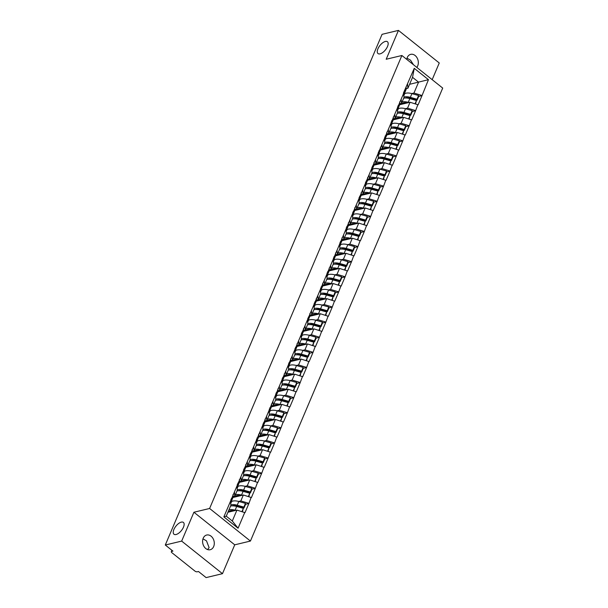 <?xml version="1.0" encoding="UTF-8"?>
<svg xmlns="http://www.w3.org/2000/svg" width="608" height="608" viewBox="0 0 608 608"><rect width="100%" height="100%" fill="white"/><g stroke="black" fill="none" stroke-linecap="round" stroke-linejoin="round"><path stroke-width="0.91" d="M380.091 53.846A7.554 3.526 128.6 0 1 378.009 53.557A7.554 3.526 128.6 0 1 378.814 47.105A7.554 3.526 128.6 0 1 385.358 41.45A7.554 3.526 128.6 0 1 387.44 41.739A7.554 3.526 128.6 0 1 386.635 48.192A7.554 3.526 128.6 0 1 380.091 53.846M176.054 534.523A7.554 3.526 128.6 0 1 173.972 534.234A7.554 3.526 128.6 0 1 174.777 527.782A7.554 3.526 128.6 0 1 181.321 522.128A7.554 3.526 128.6 0 1 183.403 522.416A7.554 3.526 128.6 0 1 182.598 528.869A7.554 3.526 128.6 0 1 176.054 534.523M406.737 59.364A7.554 5.738 -103.5 0 1 407.254 57.532A7.554 5.738 -103.5 0 1 410.719 54.348A7.554 5.738 -103.5 0 1 416.936 57.608A7.554 5.738 -103.5 0 1 417.704 65.869A7.554 5.738 -103.5 0 1 416.799 67.389M202.981 538.855L206.492 540.854L209.106 547.641L207.602 549.579M213.666 546.546A7.554 5.738 -103.5 0 1 210.201 549.723A7.554 5.738 -103.5 0 1 203.992 546.463A7.554 5.738 -103.5 0 1 203.216 538.209A7.554 5.738 -103.5 0 1 206.682 535.025A7.554 5.738 -103.5 0 1 212.899 538.285A7.554 5.738 -103.5 0 1 213.666 546.546M432.174 79.663L439.257 62.981L398.438 30.4L382.067 34.322L165.292 545.019L181.663 541.097L222.482 573.678L234.734 544.821L250.428 541.059L442.708 88.076L401.888 55.495L209.608 508.478L250.428 541.059M222.482 573.678L206.112 577.6L198.474 571.505L197.281 571.794A1.771 0.806 -157 0 1 194.932 571.087L171.828 552.642A1.771 0.806 -157 0 1 171.319 551.684L171.904 550.301M409.579 84.314L428.458 79.678L414.253 68.339L403.423 93.085L404.016 97.432L401.508 103.337L399.714 103.763M428.458 79.678L422.02 95.608L418.707 96.406L418.578 95.509L411.92 93.624A9.682 4.4 23 0 0 405.954 93.199A9.682 4.4 23 0 0 404.7 93.693L404.138 94.035M399.646 104.751L410.05 102.25L418.122 104.812L422.02 95.608M417.871 104.614L415.614 110.717L412.3 111.515L412.163 110.618L405.513 108.733A9.682 4.4 23 0 0 399.547 108.3A9.682 4.4 23 0 0 398.293 108.802L397.723 109.144M393.232 119.852L403.644 117.359L411.707 119.913L415.614 110.717M411.464 119.723L409.199 125.826L405.886 126.616L405.756 125.727L399.099 123.842A9.682 4.4 23 0 0 393.133 123.409A9.682 4.4 23 0 0 391.879 123.903L391.316 124.252M386.817 134.961L397.229 132.468L405.293 135.022L409.199 125.826M405.05 134.824L402.785 140.927L399.471 141.725L399.342 140.828L392.684 138.943A9.682 4.4 23 0 0 386.718 138.518A9.682 4.4 23 0 0 385.464 139.012L384.902 139.354M380.403 150.062L390.815 147.569L398.886 150.13L402.785 140.927M398.635 149.933L396.378 156.036L393.064 156.826L392.928 155.937L386.278 154.052A9.682 4.4 23 0 0 380.312 153.619A9.682 4.4 23 0 0 379.05 154.12L378.488 154.462M373.996 165.171L384.408 162.678L392.472 165.232L396.378 156.036M392.228 165.042L389.964 171.144L386.65 171.935L386.513 171.038L379.863 169.153A9.682 4.4 23 0 0 373.897 168.728A9.682 4.4 23 0 0 372.643 169.222L372.081 169.571M367.582 180.28L377.994 177.779L386.057 180.34L389.964 171.144M385.814 180.143L383.549 186.246L380.236 187.044L380.106 186.147L373.449 184.262A9.682 4.4 23 0 0 367.483 183.836A9.682 4.4 23 0 0 366.229 184.33L365.666 184.672M361.167 195.381L371.579 192.888L379.643 195.449L383.549 186.246M379.4 195.252L377.142 201.354L373.821 202.145M354.76 210.49L365.172 207.997L373.236 210.55L377.142 201.354M372.993 210.353L370.728 216.456L367.414 217.254L367.278 216.357L360.628 214.472A9.682 4.4 23 0 0 354.662 214.046A9.682 4.4 23 0 0 353.408 214.54L352.845 214.882M348.346 225.598L358.758 223.098L366.822 225.659L370.728 216.456M366.578 225.462L364.314 231.564L361 232.355L360.871 231.466L354.213 229.581A9.682 4.4 23 0 0 348.247 229.148A9.682 4.4 23 0 0 346.993 229.649L346.431 229.991M341.932 240.7L352.344 238.207L360.407 240.76L364.314 231.564M360.164 240.57L357.899 246.673L354.586 247.464L354.456 246.574L347.799 244.69A9.682 4.4 23 0 0 341.833 244.256A9.682 4.4 23 0 0 340.579 244.75L340.016 245.1M335.525 255.808L345.937 253.308L354 255.869L357.899 246.673M353.75 255.672L351.492 261.774L348.179 262.572L348.042 261.676L341.392 259.791A9.682 4.4 23 0 0 335.426 259.365A9.682 4.4 23 0 0 334.172 259.859L333.602 260.201M329.11 270.91L339.522 268.417L347.586 270.978L351.492 261.774M347.343 270.78L345.078 276.883L341.764 277.674L341.635 276.784L334.978 274.9A9.682 4.4 23 0 0 329.012 274.466A9.682 4.4 23 0 0 327.758 274.968L327.195 275.31M322.696 286.018L333.108 283.526L341.172 286.079L345.078 276.883M340.928 285.889L338.664 291.984L335.35 292.782L335.221 291.886L328.563 290.001A9.682 4.4 23 0 0 322.597 289.575A9.682 4.4 23 0 0 321.343 290.069L320.781 290.419M316.289 301.127L326.694 298.627L334.765 301.188L338.664 291.984M334.514 300.99L332.257 307.093L328.943 307.891L328.806 306.994L322.156 305.11A9.682 4.4 23 0 0 316.19 304.684A9.682 4.4 23 0 0 314.929 305.178L314.366 305.52M309.875 316.228L320.287 313.736L328.35 316.297L332.257 307.093M328.107 316.099L325.842 322.202L322.529 322.992L322.4 322.103L315.742 320.218A9.682 4.4 23 0 0 309.776 319.785A9.682 4.4 23 0 0 308.522 320.279L307.96 320.629M303.46 331.337L313.872 328.844L321.936 331.398L325.842 322.202M321.693 331.2L319.428 337.303L316.114 338.101M297.046 346.438L307.458 343.946L315.529 346.507L319.428 337.303M315.278 346.309L313.021 352.412L309.708 353.202L309.571 352.313L302.921 350.428A9.682 4.4 23 0 0 296.955 349.995A9.682 4.4 23 0 0 295.693 350.497L295.131 350.839M290.639 361.547L301.051 359.054L309.115 361.608L313.021 352.412M308.872 361.418L306.607 367.521L303.293 368.311M284.225 376.656L294.637 374.156L302.7 376.717L306.607 367.521M302.457 376.519L300.192 382.622L296.879 383.42L296.75 382.523L290.092 380.638A9.682 4.4 23 0 0 284.126 380.213A9.682 4.4 23 0 0 282.872 380.707L282.31 381.049M277.81 391.757L288.222 389.264L296.286 391.826L300.192 382.622M296.043 391.628L293.786 397.731L290.464 398.521M271.404 406.866L281.816 404.373L289.879 406.927L293.786 397.731M289.636 406.737L287.371 412.832L284.058 413.63L283.921 412.733L277.271 410.848A9.682 4.4 23 0 0 271.305 410.423A9.682 4.4 23 0 0 270.051 410.917L269.481 411.266M264.989 421.975L275.401 419.474L283.465 422.036L287.371 412.832M283.222 421.838L280.957 427.941L277.643 428.739L277.514 427.842L270.856 425.957A9.682 4.4 23 0 0 264.89 425.524A9.682 4.4 23 0 0 263.636 426.026L263.074 426.368M258.575 437.076L268.987 434.583L277.05 437.137L280.957 427.941M276.807 436.947L274.542 443.05L271.229 443.84L271.1 442.951L264.442 441.066A9.682 4.4 23 0 0 258.476 440.633A9.682 4.4 23 0 0 257.222 441.127L256.66 441.476M252.168 452.185L262.572 449.692L270.644 452.246L274.542 443.05M270.393 452.048L268.136 458.151L264.822 458.949L264.685 458.052L258.035 456.167A9.682 4.4 23 0 0 252.069 455.742A9.682 4.4 23 0 0 250.815 456.236L250.245 456.578M245.754 467.286L256.166 464.793L264.229 467.354L268.136 458.151M263.986 467.157L261.721 473.26L258.408 474.05L258.278 473.161L251.621 471.276A9.682 4.4 23 0 0 245.655 470.843A9.682 4.4 23 0 0 244.401 471.344L243.838 471.686M239.339 482.395L249.751 479.902L257.815 482.456L261.721 473.26M257.572 482.266L255.307 488.368L251.993 489.159L251.864 488.27L245.206 486.385A9.682 4.4 23 0 0 239.24 485.952A9.682 4.4 23 0 0 237.986 486.446L237.424 486.795M232.925 497.504L243.337 495.003L251.408 497.564L255.307 488.368M251.157 497.367L248.9 503.47L245.586 504.268L245.45 503.371L238.8 501.486A9.682 4.4 23 0 0 232.834 501.06A9.682 4.4 23 0 0 231.572 501.554L231.01 501.896M227.924 512.27L236.93 510.112L244.994 512.673L248.9 503.47M244.75 512.476L238.07 528.208L223.866 516.868L230.546 501.136L230.888 505.294L226.26 516.184L232.302 521.003L236.93 510.112M403.666 93.275L230.546 501.136M405.346 108.688L407.55 108.156L410.05 102.25M407.55 108.156L415.37 110.519M401.158 99.18L401.508 103.337M398.932 123.796L401.136 123.264L403.644 117.359M397.26 108.384L397.602 112.533L395.094 118.446L393.308 118.872M401.136 123.264L408.956 125.628M394.752 114.289L395.094 118.446M392.517 138.898L394.721 138.373L397.229 132.468M390.845 123.485L391.187 127.642L388.679 133.547L386.893 133.98M394.721 138.373L402.542 140.737M388.337 129.398L388.679 133.547M386.11 154.006L388.307 153.474L390.815 147.569M384.431 138.594L384.773 142.751L382.272 148.656L380.479 149.082M388.307 153.474L396.127 155.838M381.923 144.499L382.272 148.656M379.696 169.108L381.9 168.583L384.408 162.678M378.024 153.702L378.366 157.852L375.858 163.757L374.072 164.19M381.9 168.583L389.72 170.947M375.516 159.608L375.858 163.757M373.282 184.216L375.486 183.692L377.994 177.779M371.61 168.804L371.952 172.961L369.444 178.866L367.658 179.292M375.486 183.692L383.306 186.048M369.102 174.716L369.444 178.866M366.875 199.325L369.071 198.793L371.579 192.888M365.195 183.912L365.537 188.07L363.037 193.975L361.243 194.4M369.071 198.793L376.892 201.157M362.687 189.818L363.037 193.975M360.46 214.426L362.664 213.902L365.172 207.997M358.781 199.021L359.13 203.171L356.622 209.076L354.836 209.509M362.664 213.902L370.485 216.266M356.28 204.926L356.622 209.076M354.046 229.535L356.25 229.003L358.758 223.098M352.374 214.122L352.716 218.28L350.208 224.185L348.422 224.61M356.25 229.003L364.07 231.367M349.866 220.028L350.208 224.185M347.639 244.636L349.836 244.112L352.344 238.207M345.96 229.231L346.302 233.381L343.794 239.294L342.008 239.719M349.836 244.112L357.656 246.476M343.452 235.136L343.794 239.294M341.225 259.745L343.429 259.221L345.937 253.308M339.545 244.332L339.895 248.49L337.387 254.395L335.601 254.828M343.429 259.221L351.249 261.584M337.037 250.245L337.387 254.395M334.81 274.854L337.014 274.322L339.522 268.417M333.138 259.441L333.48 263.598L330.972 269.504L329.186 269.929M337.014 274.322L344.835 276.686M330.63 265.346L330.972 269.504M328.404 289.955L330.6 289.431L333.108 283.526M326.724 274.55L327.066 278.7L324.558 284.605L322.772 285.038M330.6 289.431L338.42 291.794M324.216 280.455L324.558 284.605M321.989 305.064L324.193 304.54L326.694 298.627M320.31 289.651L320.659 293.808L318.151 299.714L316.358 300.139M324.193 304.54L332.006 306.896M317.802 295.564L318.151 299.714M315.575 320.173L317.779 319.641L320.287 313.736M313.903 304.76L314.245 308.917L311.737 314.822L309.951 315.248M317.779 319.641L325.599 322.004M311.395 310.665L311.737 314.822M309.16 335.274L311.364 334.75L313.872 328.844M307.488 319.869L307.83 324.018L305.322 329.924L303.536 330.357M311.364 334.75L319.185 337.113M304.98 325.774L305.322 329.924M302.754 350.383L304.95 349.851L307.458 343.946M301.074 334.97L301.416 339.127L298.916 345.032L297.122 345.458M304.95 349.851L312.77 352.214M298.566 340.875L298.916 345.032M296.339 365.484L298.543 364.96L301.051 359.054M294.667 350.079L295.009 354.228L292.501 360.141L290.715 360.567M298.543 364.96L306.364 367.323M292.159 355.984L292.501 360.141M289.925 380.593L292.129 380.068L294.637 374.156M288.253 365.18L288.595 369.337L286.087 375.242L284.301 375.676M292.129 380.068L299.949 382.424M285.745 371.093L286.087 375.242M283.518 395.702L285.714 395.17L288.222 389.264M281.838 380.289L282.18 384.446L279.672 390.351L277.886 390.777M285.714 395.17L293.535 397.533M279.33 386.194L279.672 390.351M277.104 410.803L279.308 410.278L281.816 404.373M275.424 395.398L275.774 399.547L273.266 405.452L271.48 405.886M279.308 410.278L287.128 412.642M272.924 401.303L273.266 405.452M270.689 425.912L272.893 425.387L275.401 419.474M269.017 410.499L269.359 414.656L266.851 420.561L265.065 420.987M272.893 425.387L280.714 427.743M266.509 416.412L266.851 420.561M264.282 441.02L266.479 440.488L268.987 434.583M262.603 425.608L262.945 429.757L260.437 435.67L258.651 436.096M266.479 440.488L274.299 442.852M260.095 431.513L260.437 435.67M257.868 456.122L260.072 455.597L262.572 449.692M256.188 440.716L256.538 444.866L254.03 450.771L252.236 451.204M260.072 455.597L267.892 457.961M253.68 446.622L254.03 450.771M251.454 471.23L253.658 470.698L256.166 464.793M249.782 455.818L250.124 459.975L247.616 465.88L245.83 466.306M253.658 470.698L261.478 473.062M247.274 461.723L247.616 465.88M245.039 486.332L247.243 485.807L249.751 479.902M243.367 470.926L243.709 475.076L241.201 480.989L239.415 481.414M247.243 485.807L255.064 488.171M240.859 476.832L241.201 480.989M238.632 501.44L240.829 500.916L243.337 495.003M236.953 486.028L237.302 490.185L234.794 496.09L233.001 496.523M240.829 500.916L248.649 503.272M234.445 491.94L234.794 496.09M172.117 550.468L171.73 551.395L172.923 551.114L165.292 545.019M171.73 551.395A1.771 0.806 -157 0 0 171.319 551.684M232.302 521.003L238.07 528.208M223.866 516.868L226.26 516.184M398.438 30.4L386.194 59.257L401.888 55.495M234.734 544.821L193.914 512.24L181.663 541.097M193.914 512.24L209.608 508.478M411.76 93.579L413.957 93.054L418.585 82.156L412.543 77.338L407.915 88.228L406.129 88.662M413.957 93.054L421.777 95.418M407.573 84.079L407.915 88.228M414.253 68.339L412.543 77.338M237.584 506.183L236.535 506.434M243.998 491.074L242.949 491.325M250.412 475.973L249.356 476.224M256.819 460.864L255.77 461.115M263.234 445.755L262.185 446.006M269.648 430.654L268.592 430.905M276.055 415.545L275.006 415.796M282.469 400.436L281.42 400.695M288.884 385.335L287.835 385.586M295.298 370.226L294.242 370.477M301.705 355.125L300.656 355.376M308.119 340.016L307.07 340.267M314.534 324.908L313.477 325.166M320.94 309.806L319.892 310.057M327.355 294.698L326.306 294.948M333.769 279.596L332.713 279.847M340.176 264.488L339.127 264.738M346.59 249.379L345.542 249.63M353.005 234.278L351.948 234.528M359.419 219.169L358.363 219.42M365.826 204.06L364.777 204.318M372.24 188.959L371.192 189.21M378.655 173.85L377.598 174.101M385.062 158.749L384.013 159M391.476 143.64L390.427 143.891M397.89 128.531L396.834 128.782M404.297 113.43L403.248 113.681M410.712 98.321L409.663 98.572M407.018 58.178L410.529 60.177L413.448 64.714M230.858 504.898A9.682 4.4 23 0 1 231.245 504.784A9.682 4.4 23 0 1 237.211 505.218L243.869 507.102L245.45 503.371M232.142 505.856A7.912 3.595 23 0 1 232.469 505.765A7.912 3.595 23 0 1 237.348 506.114L243.998 507.999L245.586 504.268M228.965 509.816A9.682 4.4 23 0 1 229.132 509.77A9.682 4.4 23 0 1 235.098 510.203L235.767 510.393M230.546 506.084A9.682 4.4 23 0 1 230.713 506.046A9.682 4.4 23 0 1 236.679 506.472L243.337 508.356L242.402 511.769M228.068 511.928L229.33 511.153A7.912 3.595 23 0 1 230.356 510.75A7.912 3.595 23 0 1 234.019 510.811M230.652 502.428L230.896 501.851A9.682 4.4 23 0 1 230.728 502.725L230.683 502.831M230.896 501.851L230.858 499.616M241.946 511.632L243.337 508.356M231.397 498.362L231.428 500.597A9.682 4.4 23 0 1 231.26 501.463L232.841 497.739A9.682 4.4 -157 0 0 233.008 496.865L232.978 494.631M243.998 507.999L243.869 507.102M231.26 501.463A9.682 4.4 23 0 1 230.888 502.048M237.264 489.79A9.682 4.4 23 0 1 237.66 489.676A9.682 4.4 23 0 1 243.626 490.109L250.283 491.994L251.864 488.27M238.556 490.747A7.912 3.595 23 0 1 238.883 490.656A7.912 3.595 23 0 1 243.762 491.006L250.412 492.89L251.993 489.166M235.38 494.707A9.682 4.4 23 0 1 235.547 494.669A9.682 4.4 23 0 1 241.513 495.094L242.174 495.284M236.96 490.983A9.682 4.4 23 0 1 237.128 490.937A9.682 4.4 23 0 1 243.094 491.37L249.744 493.255L248.816 496.66M233.654 497.329L235.744 496.052A7.912 3.595 23 0 1 236.77 495.642A7.912 3.595 23 0 1 240.426 495.702M237.059 487.32L237.302 486.75A9.682 4.4 23 0 1 237.143 487.616L237.097 487.722M237.302 486.75L237.272 484.515M248.36 496.523L249.744 493.255M237.804 483.254L237.842 485.488A9.682 4.4 23 0 1 237.675 486.362L239.256 482.63A9.682 4.4 -157 0 0 239.423 481.764L239.385 479.53M250.412 492.89L250.283 491.994M237.675 486.362A9.682 4.4 23 0 1 237.302 486.947M243.679 474.681A9.682 4.4 23 0 1 244.074 474.574A9.682 4.4 23 0 1 250.04 475L256.69 476.885L258.278 473.161M244.963 475.646A7.912 3.595 23 0 1 245.298 475.547A7.912 3.595 23 0 1 250.169 475.904L256.827 477.789L258.408 474.058M241.794 479.606A9.682 4.4 23 0 1 241.954 479.56A9.682 4.4 23 0 1 247.92 479.993L248.588 480.176M243.375 475.874A9.682 4.4 23 0 1 243.534 475.836A9.682 4.4 23 0 1 249.508 476.262L256.158 478.146L255.223 481.551M240.069 482.22L242.151 480.943A7.912 3.595 23 0 1 243.177 480.54A7.912 3.595 23 0 1 246.84 480.601M243.474 472.211L243.717 471.641A9.682 4.4 23 0 1 243.55 472.515L243.504 472.621M243.717 471.641L243.686 469.406M254.767 481.414L256.158 478.146M244.218 468.145L244.249 470.387A9.682 4.4 23 0 1 244.089 471.253L245.67 467.529A9.682 4.4 -157 0 0 245.83 466.655L245.799 464.421M256.827 477.789L256.69 476.885M244.089 471.253A9.682 4.4 23 0 1 243.709 471.838M250.093 459.58A9.682 4.4 23 0 1 250.481 459.466A9.682 4.4 23 0 1 256.454 459.899L263.104 461.784L264.685 458.052M251.378 460.537A7.912 3.595 23 0 1 251.712 460.446A7.912 3.595 23 0 1 256.584 460.796L263.241 462.68L264.822 458.956M248.201 464.497A9.682 4.4 23 0 1 248.368 464.451A9.682 4.4 23 0 1 254.334 464.884L255.003 465.074M249.782 460.765A9.682 4.4 23 0 1 249.949 460.727A9.682 4.4 23 0 1 255.915 461.153L262.572 463.038L261.638 466.45M246.483 467.111L248.566 465.834A7.912 3.595 23 0 1 249.592 465.432A7.912 3.595 23 0 1 253.255 465.492M249.888 457.11L250.131 456.54A9.682 4.4 23 0 1 249.964 457.406L249.918 457.512M250.131 456.54L250.093 454.298M261.182 466.313L262.572 463.038M250.633 453.044L250.663 455.278A9.682 4.4 23 0 1 250.496 456.152L252.084 452.42A9.682 4.4 -157 0 0 252.244 451.546L252.214 449.312M263.241 462.68L263.104 461.784M250.496 456.152A9.682 4.4 23 0 1 250.124 456.73M256.5 444.471A9.682 4.4 23 0 1 256.895 444.364A9.682 4.4 23 0 1 262.861 444.79L269.519 446.675L271.1 442.951M257.792 445.428A7.912 3.595 23 0 1 258.119 445.337A7.912 3.595 23 0 1 262.998 445.687L269.648 447.572L271.229 443.848M254.615 449.388A9.682 4.4 23 0 1 254.782 449.35A9.682 4.4 23 0 1 260.748 449.776L261.41 449.966M256.196 445.664A9.682 4.4 23 0 1 256.363 445.618A9.682 4.4 23 0 1 262.329 446.052L268.979 447.936L268.052 451.341M252.89 452.01L254.98 450.733A7.912 3.595 23 0 1 256.006 450.323A7.912 3.595 23 0 1 259.662 450.384M256.295 442.001L256.538 441.431A9.682 4.4 23 0 1 256.378 442.305L256.333 442.404M256.538 441.431L256.508 439.196M267.596 451.204L268.979 447.936M257.04 437.935L257.078 440.169A9.682 4.4 23 0 1 256.91 441.043L258.491 437.312A9.682 4.4 -157 0 0 258.658 436.445L258.628 434.211M269.648 447.572L269.519 446.675M256.91 441.043A9.682 4.4 23 0 1 256.538 441.628M262.914 429.362A9.682 4.4 23 0 1 263.31 429.256A9.682 4.4 23 0 1 269.276 429.689L275.926 431.574L277.514 427.842M264.206 430.327A7.912 3.595 23 0 1 264.533 430.236A7.912 3.595 23 0 1 269.405 430.586L276.062 432.47L277.643 428.739M261.03 434.287A9.682 4.4 23 0 1 261.189 434.241A9.682 4.4 23 0 1 267.155 434.674L267.824 434.864M262.61 430.555A9.682 4.4 23 0 1 262.778 430.517A9.682 4.4 23 0 1 268.744 430.943L275.394 432.828L274.466 436.24M259.304 436.901L261.394 435.624A7.912 3.595 23 0 1 262.413 435.222A7.912 3.595 23 0 1 266.076 435.282M262.709 426.9L262.952 426.322A9.682 4.4 23 0 1 262.785 427.196L262.747 427.302M262.952 426.322L262.922 424.088M274.01 436.096L275.394 432.828M263.454 422.834L263.484 425.068A9.682 4.4 23 0 1 263.325 425.934L264.906 422.21A9.682 4.4 -157 0 0 265.073 421.336L265.035 419.102M276.062 432.47L275.926 431.574M263.325 425.934A9.682 4.4 23 0 1 262.945 426.52M269.329 414.261A9.682 4.4 23 0 1 269.724 414.147A9.682 4.4 23 0 1 275.69 414.58L282.34 416.465L283.921 412.733M270.613 415.218A7.912 3.595 23 0 1 270.948 415.127A7.912 3.595 23 0 1 275.819 415.477L282.477 417.362L284.058 413.638M267.436 419.178A9.682 4.4 23 0 1 267.604 419.14A9.682 4.4 23 0 1 273.57 419.566L274.238 419.756M269.025 415.454A9.682 4.4 23 0 1 269.184 415.408A9.682 4.4 23 0 1 275.15 415.842L281.808 417.726L280.873 421.131M265.719 421.8L267.801 420.516A7.912 3.595 23 0 1 268.827 420.113A7.912 3.595 23 0 1 272.49 420.174M269.124 411.791L269.367 411.221A9.682 4.4 23 0 1 269.2 412.087L269.154 412.194M269.367 411.221L269.329 408.986M280.417 420.994L281.808 417.726M269.868 407.725L269.899 409.959A9.682 4.4 23 0 1 269.732 410.833L271.32 407.102A9.682 4.4 -157 0 0 271.48 406.235L271.449 403.993M282.477 417.362L282.34 416.465M269.732 410.833A9.682 4.4 23 0 1 269.359 411.411M275.736 399.152A9.682 4.4 23 0 1 276.131 399.046A9.682 4.4 23 0 1 282.097 399.471L288.754 401.356L290.335 397.632L283.685 395.747A9.682 4.4 23 0 0 277.712 395.314A9.682 4.4 23 0 0 276.458 395.808L275.895 396.158M277.028 400.117A7.912 3.595 23 0 1 277.354 400.018A7.912 3.595 23 0 1 282.234 400.376L288.884 402.26L290.472 398.529L290.335 397.632M273.851 404.069A9.682 4.4 23 0 1 274.018 404.031A9.682 4.4 23 0 1 279.984 404.464L280.653 404.647M275.432 400.345A9.682 4.4 23 0 1 275.599 400.3A9.682 4.4 23 0 1 281.565 400.733L288.222 402.618L287.288 406.022M272.133 406.691L274.216 405.414A7.912 3.595 23 0 1 275.242 405.012A7.912 3.595 23 0 1 278.905 405.065M275.53 396.682L275.774 396.112A9.682 4.4 23 0 1 275.614 396.986L275.568 397.092M275.774 396.112L275.743 393.878M286.832 405.886L288.222 402.618M276.275 392.616L276.313 394.85A9.682 4.4 23 0 1 276.146 395.724L277.727 392A9.682 4.4 -157 0 0 277.894 391.126L277.864 388.892M288.884 402.26L288.754 401.356M276.146 395.724A9.682 4.4 23 0 1 275.774 396.31M282.15 384.051A9.682 4.4 23 0 1 282.545 383.937A9.682 4.4 23 0 1 288.511 384.37L295.169 386.255L296.75 382.523M283.442 385.008A7.912 3.595 23 0 1 283.769 384.917A7.912 3.595 23 0 1 288.648 385.267L295.298 387.152L296.879 383.42M280.265 388.968A9.682 4.4 23 0 1 280.425 388.922A9.682 4.4 23 0 1 286.391 389.356L287.06 389.546M281.846 385.236A9.682 4.4 23 0 1 282.013 385.198A9.682 4.4 23 0 1 287.979 385.624L294.629 387.509L293.702 390.921M278.54 391.582L280.63 390.306A7.912 3.595 23 0 1 281.656 389.903A7.912 3.595 23 0 1 285.312 389.964M281.945 381.581L282.188 381.003A9.682 4.4 23 0 1 282.028 381.877L281.983 381.984M282.188 381.003L282.158 378.769M293.246 390.784L294.629 387.509M282.69 377.515L282.72 379.749A9.682 4.4 23 0 1 282.56 380.616L284.141 376.892A9.682 4.4 -157 0 0 284.308 376.018L284.27 373.783M295.298 387.152L295.169 386.255M282.56 380.616A9.682 4.4 23 0 1 282.18 381.201M288.564 368.942A9.682 4.4 23 0 1 288.96 368.836A9.682 4.4 23 0 1 294.926 369.261L301.576 371.146L303.156 367.422L296.506 365.537A9.682 4.4 23 0 0 290.54 365.104A9.682 4.4 23 0 0 289.286 365.598L288.724 365.948M289.849 369.9A7.912 3.595 23 0 1 290.183 369.808A7.912 3.595 23 0 1 295.055 370.158L301.712 372.043L303.293 368.319L303.156 367.422M286.672 373.859A9.682 4.4 23 0 1 286.839 373.821A9.682 4.4 23 0 1 292.805 374.247L293.474 374.437M288.26 370.135A9.682 4.4 23 0 1 288.42 370.09A9.682 4.4 23 0 1 294.386 370.523L301.044 372.408L300.109 375.812M284.954 376.481L287.037 375.204A7.912 3.595 23 0 1 288.063 374.794A7.912 3.595 23 0 1 291.726 374.855M288.359 366.472L288.602 365.902A9.682 4.4 23 0 1 288.435 366.768L288.39 366.875M288.602 365.902L288.564 363.668M299.653 375.676L301.044 372.408M289.104 362.406L289.134 364.64A9.682 4.4 23 0 1 288.975 365.514L290.556 361.783A9.682 4.4 -157 0 0 290.715 360.916L290.685 358.682M301.712 372.043L301.576 371.146M288.975 365.514A9.682 4.4 23 0 1 288.595 366.1M294.971 353.833A9.682 4.4 23 0 1 295.366 353.727A9.682 4.4 23 0 1 301.332 354.152L307.99 356.037L309.571 352.313M296.263 354.798A7.912 3.595 23 0 1 296.59 354.707A7.912 3.595 23 0 1 301.469 355.057L308.119 356.942L309.708 353.21M293.086 358.758A9.682 4.4 23 0 1 293.254 358.712A9.682 4.4 23 0 1 299.22 359.146L299.888 359.328M294.667 355.026A9.682 4.4 23 0 1 294.834 354.988A9.682 4.4 23 0 1 300.8 355.414L307.458 357.299L306.523 360.704M291.369 361.372L293.451 360.096A7.912 3.595 23 0 1 294.477 359.693A7.912 3.595 23 0 1 298.14 359.754M294.774 351.363L295.009 350.793A9.682 4.4 23 0 1 294.85 351.667L294.804 351.774M295.009 350.793L294.979 348.559M306.067 360.567L307.458 357.299M295.511 347.297L295.549 349.539A9.682 4.4 23 0 1 295.382 350.406L296.962 346.682A9.682 4.4 -157 0 0 297.13 345.808L297.099 343.573M308.119 356.942L307.99 356.037M295.382 350.406A9.682 4.4 23 0 1 295.009 350.991M301.386 338.732A9.682 4.4 23 0 1 301.781 338.618A9.682 4.4 23 0 1 307.747 339.051L314.404 340.936L315.985 337.204L309.328 335.32A9.682 4.4 23 0 0 303.362 334.894A9.682 4.4 23 0 0 302.108 335.388L301.545 335.73M302.678 339.69A7.912 3.595 23 0 1 303.004 339.598A7.912 3.595 23 0 1 307.884 339.948L314.534 341.833L316.114 338.109L315.985 337.204M299.501 343.649A9.682 4.4 23 0 1 299.66 343.604A9.682 4.4 23 0 1 305.634 344.037L306.295 344.227M301.082 339.918A9.682 4.4 23 0 1 301.249 339.88A9.682 4.4 23 0 1 307.215 340.305L313.865 342.19L312.938 345.602M297.776 346.271L299.866 344.987A7.912 3.595 23 0 1 300.892 344.584A7.912 3.595 23 0 1 304.547 344.645M301.18 336.262L301.424 335.692A9.682 4.4 23 0 1 301.264 336.558L301.218 336.665M301.424 335.692L301.393 333.45M312.482 345.466L313.865 342.19M301.925 332.196L301.956 334.43A9.682 4.4 23 0 1 301.796 335.304L303.377 331.573A9.682 4.4 -157 0 0 303.544 330.699L303.506 328.464M314.534 341.833L314.404 340.936M301.796 335.304A9.682 4.4 23 0 1 301.424 335.882M307.8 323.623A9.682 4.4 23 0 1 308.195 323.517A9.682 4.4 23 0 1 314.161 323.942L320.811 325.827L322.4 322.103M309.084 324.581A7.912 3.595 23 0 1 309.419 324.49A7.912 3.595 23 0 1 314.29 324.839L320.948 326.724L322.529 323M305.908 328.54A9.682 4.4 23 0 1 306.075 328.502A9.682 4.4 23 0 1 312.041 328.928L312.71 329.118M307.496 324.816A9.682 4.4 23 0 1 307.656 324.771A9.682 4.4 23 0 1 313.622 325.204L320.279 327.089L319.344 330.494M304.19 331.162L306.272 329.886A7.912 3.595 23 0 1 307.298 329.475A7.912 3.595 23 0 1 310.962 329.536M307.595 321.153L307.838 320.583A9.682 4.4 23 0 1 307.671 321.457L307.625 321.564M307.838 320.583L307.808 318.349M318.888 330.357L320.279 327.089M308.34 317.087L308.37 319.322A9.682 4.4 23 0 1 308.21 320.196L309.791 316.464A9.682 4.4 -157 0 0 309.951 315.598L309.92 313.363M320.948 326.724L320.811 325.827M308.21 320.196A9.682 4.4 23 0 1 307.83 320.781M314.214 308.514A9.682 4.4 23 0 1 314.602 308.408A9.682 4.4 23 0 1 320.568 308.841L327.226 310.726L328.806 306.994M315.499 309.48A7.912 3.595 23 0 1 315.833 309.388A7.912 3.595 23 0 1 320.705 309.738L327.362 311.623L328.943 307.891M312.322 313.439A9.682 4.4 23 0 1 312.489 313.394A9.682 4.4 23 0 1 318.455 313.827L319.124 314.017M313.903 309.708A9.682 4.4 23 0 1 314.07 309.67A9.682 4.4 23 0 1 320.036 310.095L326.694 311.98L325.759 315.392M310.604 316.054L312.687 314.777A7.912 3.595 23 0 1 313.713 314.374A7.912 3.595 23 0 1 317.376 314.435M314.009 306.052L314.252 305.474A9.682 4.4 23 0 1 314.085 306.348L314.04 306.455M314.252 305.474L314.214 303.24M325.303 315.248L326.694 311.98M314.754 301.986L314.784 304.22A9.682 4.4 23 0 1 314.617 305.087L316.206 301.363A9.682 4.4 -157 0 0 316.365 300.489L316.335 298.254M327.362 311.623L327.226 310.726M314.617 305.087A9.682 4.4 23 0 1 314.245 305.672M320.621 293.413A9.682 4.4 23 0 1 321.016 293.299A9.682 4.4 23 0 1 326.982 293.732L333.64 295.617L335.221 291.886M321.913 294.371A7.912 3.595 23 0 1 322.24 294.28A7.912 3.595 23 0 1 327.119 294.629L333.769 296.514L335.35 292.79M318.736 298.33A9.682 4.4 23 0 1 318.904 298.292A9.682 4.4 23 0 1 324.87 298.718L325.531 298.908M320.317 294.606A9.682 4.4 23 0 1 320.484 294.561A9.682 4.4 23 0 1 326.45 294.994L333.1 296.879L332.173 300.284M317.011 300.952L319.101 299.676A7.912 3.595 23 0 1 320.127 299.265A7.912 3.595 23 0 1 323.783 299.326M320.416 290.943L320.659 290.373A9.682 4.4 23 0 1 320.5 291.24L320.454 291.346M320.659 290.373L320.629 288.139M331.717 300.147L333.1 296.879M321.161 286.877L321.199 289.112A9.682 4.4 23 0 1 321.032 289.986L322.612 286.254A9.682 4.4 -157 0 0 322.78 285.388L322.742 283.146M333.769 296.514L333.64 295.617M321.032 289.986A9.682 4.4 23 0 1 320.659 290.563M327.036 278.304A9.682 4.4 23 0 1 327.431 278.198A9.682 4.4 23 0 1 333.397 278.624L340.047 280.508L341.635 276.784M328.32 279.27A7.912 3.595 23 0 1 328.654 279.171A7.912 3.595 23 0 1 333.526 279.528L340.184 281.413L341.764 277.681M325.151 283.222A9.682 4.4 23 0 1 325.31 283.184A9.682 4.4 23 0 1 331.276 283.617L331.945 283.799M326.732 279.498A9.682 4.4 23 0 1 326.891 279.452A9.682 4.4 23 0 1 332.865 279.885L339.515 281.77L338.58 285.175M323.426 285.844L325.508 284.567A7.912 3.595 23 0 1 326.534 284.164A7.912 3.595 23 0 1 330.197 284.225M326.83 275.834L327.074 275.264A9.682 4.4 23 0 1 326.906 276.138L326.861 276.245M327.074 275.264L327.043 273.03M338.124 285.038L339.515 281.77M327.575 271.768L327.606 274.003A9.682 4.4 23 0 1 327.446 274.877L329.027 271.153A9.682 4.4 -157 0 0 329.186 270.279L329.156 268.044M340.184 281.413L340.047 280.508M327.446 274.877A9.682 4.4 23 0 1 327.066 275.462M333.45 263.203A9.682 4.4 23 0 1 333.838 263.089A9.682 4.4 23 0 1 339.811 263.522L346.461 265.407L348.042 261.676M334.734 264.161A7.912 3.595 23 0 1 335.069 264.07A7.912 3.595 23 0 1 339.94 264.419L346.598 266.304L348.179 262.572M331.558 268.12A9.682 4.4 23 0 1 331.725 268.075A9.682 4.4 23 0 1 337.691 268.508L338.36 268.698M333.138 264.389A9.682 4.4 23 0 1 333.306 264.351A9.682 4.4 23 0 1 339.272 264.776L345.929 266.661L344.994 270.074M329.84 270.735L331.922 269.458A7.912 3.595 23 0 1 332.948 269.055A7.912 3.595 23 0 1 336.612 269.116M333.245 260.733L333.488 260.156A9.682 4.4 23 0 1 333.321 261.03L333.275 261.136M333.488 260.156L333.45 257.921M344.538 269.937L345.929 266.661M333.99 256.667L334.02 258.902A9.682 4.4 23 0 1 333.853 259.768L335.441 256.044A9.682 4.4 -157 0 0 335.601 255.17L335.57 252.936M346.598 266.304L346.461 265.407M333.853 259.768A9.682 4.4 23 0 1 333.48 260.353M339.857 248.094A9.682 4.4 23 0 1 340.252 247.988A9.682 4.4 23 0 1 346.218 248.414L352.876 250.298L354.456 246.574M341.149 249.052A7.912 3.595 23 0 1 341.476 248.961A7.912 3.595 23 0 1 346.355 249.31L353.005 251.195L354.593 247.471M337.972 253.012A9.682 4.4 23 0 1 338.139 252.974A9.682 4.4 23 0 1 344.105 253.399L344.766 253.589M339.553 249.288A9.682 4.4 23 0 1 339.72 249.242A9.682 4.4 23 0 1 345.686 249.675L352.336 251.56L351.409 254.965M336.247 255.634L338.337 254.357A7.912 3.595 23 0 1 339.363 253.946A7.912 3.595 23 0 1 343.018 254.007M339.652 245.624L339.895 245.054A9.682 4.4 23 0 1 339.735 245.921L339.69 246.027M339.895 245.054L339.864 242.82M350.953 254.828L352.336 251.56M340.396 241.558L340.434 243.793A9.682 4.4 23 0 1 340.267 244.667L341.848 240.935A9.682 4.4 -157 0 0 342.015 240.069L341.985 237.834M353.005 251.195L352.876 250.298M340.267 244.667A9.682 4.4 23 0 1 339.895 245.252M346.271 232.986A9.682 4.4 23 0 1 346.666 232.879A9.682 4.4 23 0 1 352.632 233.305L359.282 235.19L360.871 231.466M347.563 233.951A7.912 3.595 23 0 1 347.89 233.86A7.912 3.595 23 0 1 352.762 234.209L359.419 236.094L361 232.362M344.386 237.91A9.682 4.4 23 0 1 344.546 237.865A9.682 4.4 23 0 1 350.512 238.298L351.181 238.488M345.967 234.179A9.682 4.4 23 0 1 346.134 234.141A9.682 4.4 23 0 1 352.1 234.566L358.75 236.451L357.823 239.856M342.661 240.525L344.751 239.248A7.912 3.595 23 0 1 345.77 238.845A7.912 3.595 23 0 1 349.433 238.906M346.066 230.516L346.309 229.946A9.682 4.4 23 0 1 346.142 230.82L346.104 230.926M346.309 229.946L346.279 227.711M357.367 239.719L358.75 236.451M346.811 226.45L346.841 228.692A9.682 4.4 23 0 1 346.682 229.558L348.262 225.834A9.682 4.4 -157 0 0 348.43 224.96L348.392 222.726M359.419 236.094L359.282 235.19M346.682 229.558A9.682 4.4 23 0 1 346.302 230.143M352.686 217.884A9.682 4.4 23 0 1 353.081 217.77A9.682 4.4 23 0 1 359.047 218.204L365.697 220.088L367.278 216.357M353.97 218.842A7.912 3.595 23 0 1 354.304 218.751A7.912 3.595 23 0 1 359.176 219.1L365.834 220.985L367.414 217.261M350.793 222.802A9.682 4.4 23 0 1 350.96 222.756A9.682 4.4 23 0 1 356.926 223.189L357.595 223.379M352.382 219.07A9.682 4.4 23 0 1 352.541 219.032A9.682 4.4 23 0 1 358.507 219.465L365.165 221.342L364.23 224.755M349.076 225.424L351.158 224.139A7.912 3.595 23 0 1 352.184 223.736A7.912 3.595 23 0 1 355.847 223.797M352.48 215.414L352.724 214.844A9.682 4.4 23 0 1 352.556 215.711L352.511 215.817M352.724 214.844L352.686 212.61M363.774 224.618L365.165 221.342M353.225 211.348L353.256 213.583A9.682 4.4 23 0 1 353.088 214.457L354.677 210.725A9.682 4.4 -157 0 0 354.836 209.851L354.806 207.617M365.834 220.985L365.697 220.088M353.088 214.457A9.682 4.4 23 0 1 352.716 215.034M359.092 202.776A9.682 4.4 23 0 1 359.488 202.669A9.682 4.4 23 0 1 365.454 203.095L372.111 204.98L373.692 201.256L367.042 199.371A9.682 4.4 23 0 0 361.068 198.938A9.682 4.4 23 0 0 359.814 199.432L359.252 199.781M360.384 203.733A7.912 3.595 23 0 1 360.711 203.642A7.912 3.595 23 0 1 365.59 203.999L372.24 205.876L373.829 202.152L373.692 201.256M357.208 207.693A9.682 4.4 23 0 1 357.375 207.655A9.682 4.4 23 0 1 363.341 208.08L364.01 208.27M358.788 203.969A9.682 4.4 23 0 1 358.956 203.923A9.682 4.4 23 0 1 364.922 204.356L371.579 206.241L370.644 209.646M355.49 210.315L357.572 209.038A7.912 3.595 23 0 1 358.598 208.628A7.912 3.595 23 0 1 362.262 208.688M358.895 200.306L359.13 199.736A9.682 4.4 23 0 1 358.971 200.61L358.925 200.716M359.13 199.736L359.1 197.501M370.188 209.509L371.579 206.241M359.632 196.24L359.67 198.474A9.682 4.4 23 0 1 359.503 199.348L361.084 195.616A9.682 4.4 -157 0 0 361.251 194.75L361.22 192.516M372.24 205.876L372.111 204.98M359.503 199.348A9.682 4.4 23 0 1 359.13 199.933M365.507 187.674A9.682 4.4 23 0 1 365.902 187.56A9.682 4.4 23 0 1 371.868 187.994L378.526 189.878L380.106 186.147M366.799 188.632A7.912 3.595 23 0 1 367.126 188.541A7.912 3.595 23 0 1 372.005 188.89L378.655 190.775L380.236 187.044M363.622 192.592A9.682 4.4 23 0 1 363.782 192.546A9.682 4.4 23 0 1 369.755 192.979L370.416 193.169M365.203 188.86A9.682 4.4 23 0 1 365.37 188.822A9.682 4.4 23 0 1 371.336 189.248L377.986 191.132L377.059 194.545M361.897 195.206L363.987 193.929A7.912 3.595 23 0 1 365.013 193.526A7.912 3.595 23 0 1 368.668 193.587M365.302 185.204L365.545 184.627A9.682 4.4 23 0 1 365.385 185.501L365.34 185.607M365.545 184.627L365.514 182.392M376.603 194.4L377.986 191.132M366.046 181.138L366.077 183.373A9.682 4.4 23 0 1 365.917 184.239L367.498 180.515A9.682 4.4 -157 0 0 367.665 179.641L367.627 177.407M378.655 190.775L378.526 189.878M365.917 184.239A9.682 4.4 23 0 1 365.537 184.824M371.921 172.566A9.682 4.4 23 0 1 372.316 172.452A9.682 4.4 23 0 1 378.282 172.885L384.932 174.77L386.513 171.038M373.206 173.523A7.912 3.595 23 0 1 373.54 173.432A7.912 3.595 23 0 1 378.412 173.782L385.069 175.666L386.65 171.942M370.029 177.483A9.682 4.4 23 0 1 370.196 177.445A9.682 4.4 23 0 1 376.162 177.87L376.831 178.06M371.617 173.759A9.682 4.4 23 0 1 371.777 173.713A9.682 4.4 23 0 1 377.743 174.146L384.4 176.031L383.466 179.436M368.311 180.105L370.394 178.828A7.912 3.595 23 0 1 371.42 178.418A7.912 3.595 23 0 1 375.083 178.478M371.716 170.096L371.959 169.526A9.682 4.4 23 0 1 371.792 170.392L371.746 170.498M371.959 169.526L371.929 167.291M383.01 179.299L384.4 176.031M372.461 166.03L372.491 168.264A9.682 4.4 23 0 1 372.332 169.138L373.912 165.406A9.682 4.4 -157 0 0 374.072 164.54L374.042 162.298M385.069 175.666L384.932 174.77M372.332 169.138A9.682 4.4 23 0 1 371.952 169.716M378.328 157.457A9.682 4.4 23 0 1 378.723 157.35A9.682 4.4 23 0 1 384.689 157.776L391.347 159.661L392.928 155.937M379.62 158.422A7.912 3.595 23 0 1 379.947 158.323A7.912 3.595 23 0 1 384.826 158.68L391.476 160.565L393.064 156.834M376.443 162.382A9.682 4.4 23 0 1 376.61 162.336A9.682 4.4 23 0 1 382.576 162.769L383.245 162.952M378.024 158.65A9.682 4.4 23 0 1 378.191 158.604A9.682 4.4 23 0 1 384.157 159.038L390.815 160.922L389.88 164.327M374.726 164.996L376.808 163.719A7.912 3.595 23 0 1 377.834 163.316A7.912 3.595 23 0 1 381.497 163.377M378.13 154.987L378.374 154.417A9.682 4.4 23 0 1 378.206 155.291L378.161 155.397M378.374 154.417L378.336 152.182M389.424 164.19L390.815 160.922M378.875 150.921L378.906 153.163A9.682 4.4 23 0 1 378.738 154.029L380.319 150.305A9.682 4.4 -157 0 0 380.486 149.431L380.456 147.197M391.476 160.565L391.347 159.661M378.738 154.029A9.682 4.4 23 0 1 378.366 154.614M384.742 142.356A9.682 4.4 23 0 1 385.138 142.242A9.682 4.4 23 0 1 391.104 142.675L397.761 144.56L399.342 140.828M386.034 143.313A7.912 3.595 23 0 1 386.361 143.222A7.912 3.595 23 0 1 391.24 143.572L397.89 145.456L399.471 141.725M382.858 147.273A9.682 4.4 23 0 1 383.025 147.227A9.682 4.4 23 0 1 388.991 147.66L389.652 147.85M384.438 143.541A9.682 4.4 23 0 1 384.606 143.503A9.682 4.4 23 0 1 390.572 143.929L397.222 145.814L396.294 149.226M381.132 149.887L383.222 148.61A7.912 3.595 23 0 1 384.248 148.208A7.912 3.595 23 0 1 387.904 148.268M384.537 139.886L384.78 139.316A9.682 4.4 23 0 1 384.621 140.182L384.575 140.288M384.78 139.316L384.75 137.074M395.838 149.089L397.222 145.814M385.282 135.82L385.32 138.054A9.682 4.4 23 0 1 385.153 138.92L386.734 135.196A9.682 4.4 -157 0 0 386.901 134.322L386.863 132.088M397.89 145.456L397.761 144.56M385.153 138.92A9.682 4.4 23 0 1 384.78 139.506M391.157 127.247A9.682 4.4 23 0 1 391.552 127.14A9.682 4.4 23 0 1 397.518 127.566L404.168 129.451L405.756 125.727M392.441 128.204A7.912 3.595 23 0 1 392.776 128.113A7.912 3.595 23 0 1 397.647 128.463L404.305 130.348L405.886 126.624M389.272 132.164A9.682 4.4 23 0 1 389.432 132.126A9.682 4.4 23 0 1 395.398 132.552L396.066 132.742M390.853 128.44A9.682 4.4 23 0 1 391.012 128.394A9.682 4.4 23 0 1 396.986 128.828L403.636 130.712L402.701 134.117M387.547 134.786L389.629 133.509A7.912 3.595 23 0 1 390.655 133.099A7.912 3.595 23 0 1 394.318 133.16M390.952 124.777L391.195 124.207A9.682 4.4 23 0 1 391.028 125.073L390.982 125.18M391.195 124.207L391.164 121.972M402.245 133.98L403.636 130.712M391.696 120.711L391.727 122.945A9.682 4.4 23 0 1 391.567 123.819L393.148 120.088A9.682 4.4 -157 0 0 393.308 119.221L393.277 116.987M404.305 130.348L404.168 129.451M391.567 123.819A9.682 4.4 23 0 1 391.187 124.404M397.571 112.138A9.682 4.4 23 0 1 397.959 112.032A9.682 4.4 23 0 1 403.932 112.465L410.582 114.35L412.163 110.618M398.856 113.103A7.912 3.595 23 0 1 399.19 113.012A7.912 3.595 23 0 1 404.062 113.362L410.719 115.246L412.3 111.515M395.679 117.063A9.682 4.4 23 0 1 395.846 117.017A9.682 4.4 23 0 1 401.812 117.45L402.481 117.64M397.26 113.331A9.682 4.4 23 0 1 397.427 113.293A9.682 4.4 23 0 1 403.393 113.719L410.05 115.604L409.116 119.008M393.961 119.677L396.044 118.4A7.912 3.595 23 0 1 397.07 117.998A7.912 3.595 23 0 1 400.733 118.058M397.366 109.668L397.609 109.098A9.682 4.4 23 0 1 397.442 109.972L397.396 110.078M397.609 109.098L397.571 106.864M408.66 118.872L410.05 115.604M398.111 105.61L398.141 107.844A9.682 4.4 23 0 1 397.974 108.71L399.562 104.986A9.682 4.4 -157 0 0 399.722 104.112L399.692 101.878M410.719 115.246L410.582 114.35M397.974 108.71A9.682 4.4 23 0 1 397.602 109.296M403.978 97.037A9.682 4.4 23 0 1 404.373 96.923A9.682 4.4 23 0 1 410.339 97.356L416.997 99.241L418.578 95.509M405.27 97.994A7.912 3.595 23 0 1 405.597 97.903A7.912 3.595 23 0 1 410.476 98.253L417.126 100.138L418.707 96.414M402.093 101.954A9.682 4.4 23 0 1 402.26 101.916A9.682 4.4 23 0 1 408.226 102.342L408.888 102.532M403.674 98.23A9.682 4.4 23 0 1 403.841 98.184A9.682 4.4 23 0 1 409.807 98.618L416.457 100.502L415.53 103.907M400.368 104.576L402.458 103.292A7.912 3.595 23 0 1 403.484 102.889A7.912 3.595 23 0 1 407.14 102.95M403.773 94.567L404.016 93.997A9.682 4.4 23 0 1 403.856 94.863L403.811 94.97M404.016 93.997L403.986 91.762M415.074 103.77L416.457 100.502M404.518 90.501L404.556 92.735A9.682 4.4 23 0 1 404.388 93.609L405.969 89.878A9.682 4.4 -157 0 0 406.136 89.004L406.106 86.769M417.126 100.138L416.997 99.241M404.388 93.609A9.682 4.4 23 0 1 404.016 94.187M230.744 503.523L231.572 501.554M235.098 510.203L236.679 506.472M237.211 505.218L238.8 501.486M231.428 500.597L233.008 496.865M237.15 488.414L237.986 486.446M241.513 495.094L243.094 491.37M243.626 490.109L245.206 486.385M237.842 485.488L239.423 481.764M243.565 473.313L244.401 471.344M247.92 479.993L249.508 476.262M250.04 475L251.621 471.276M244.249 470.387L245.83 466.655M249.979 458.204L250.815 456.236M254.334 464.884L255.915 461.153M256.454 459.899L258.035 456.167M250.663 455.278L252.244 451.546M256.386 443.095L257.222 441.127M260.748 449.776L262.329 446.052M262.861 444.79L264.442 441.066M257.078 440.169L258.658 436.445M262.8 427.994L263.636 426.026M267.155 434.674L268.744 430.943M269.276 429.689L270.856 425.957M263.484 425.068L265.073 421.336M269.215 412.885L270.051 410.917M273.57 419.566L275.15 415.842M275.69 414.58L277.271 410.848M269.899 409.959L271.48 406.235M275.622 397.776L276.458 395.808M279.984 404.464L281.565 400.733M282.097 399.471L283.685 395.747M276.313 394.85L277.894 391.126M282.036 382.675L282.872 380.707M286.391 389.356L287.979 385.624M288.511 384.37L290.092 380.638M282.72 379.749L284.308 376.018M288.45 367.566L289.286 365.598M292.805 374.247L294.386 370.523M294.926 369.261L296.506 365.537M289.134 364.64L290.715 360.916M294.857 352.465L295.693 350.497M299.22 359.146L300.8 355.414M301.332 354.152L302.921 350.428M295.549 349.539L297.13 345.808M301.272 337.356L302.108 335.388M305.634 344.037L307.215 340.305M307.747 339.051L309.328 335.32M301.956 334.43L303.544 330.699M307.686 322.248L308.522 320.279M312.041 328.928L313.622 325.204M314.161 323.942L315.742 320.218M308.37 319.322L309.951 315.598M314.1 307.146L314.929 305.178M318.455 313.827L320.036 310.095M320.568 308.841L322.156 305.11M314.784 304.22L316.365 300.489M320.507 292.038L321.343 290.069M324.87 298.718L326.45 294.994M326.982 293.732L328.563 290.001M321.199 289.112L322.78 285.388M326.922 276.929L327.758 274.968M331.276 283.617L332.865 279.885M333.397 278.624L334.978 274.9M327.606 274.003L329.186 270.279M333.336 261.828L334.172 259.859M337.691 268.508L339.272 264.776M339.811 263.522L341.392 259.791M334.02 258.902L335.601 255.17M339.743 246.719L340.579 244.75M344.105 253.399L345.686 249.675M346.218 248.414L347.799 244.69M340.434 243.793L342.015 240.069M346.157 231.618L346.993 229.649M350.512 238.298L352.1 234.566M352.632 233.305L354.213 229.581M346.841 228.692L348.43 224.96M352.572 216.509L353.408 214.54M356.926 223.189L358.507 219.465M359.047 218.204L360.628 214.472M353.256 213.583L354.836 209.851M358.978 201.4L359.814 199.432M363.341 208.08L364.922 204.356M365.454 203.095L367.042 199.371M359.67 198.474L361.251 194.75M365.393 186.299L366.229 184.33M369.755 192.979L371.336 189.248M371.868 187.994L373.449 184.262M366.077 183.373L367.665 179.641M371.807 171.19L372.643 169.222M376.162 177.87L377.743 174.146M378.282 172.885L379.863 169.153M372.491 168.264L374.072 164.54M378.222 156.081L379.05 154.12M382.576 162.769L384.157 159.038M384.689 157.776L386.278 154.052M378.906 153.163L380.486 149.431M384.628 140.98L385.464 139.012M388.991 147.66L390.572 143.929M391.104 142.675L392.684 138.943M385.32 138.054L386.901 134.322M391.043 125.871L391.879 123.903M395.398 132.552L396.986 128.828M397.518 127.566L399.099 123.842M391.727 122.945L393.308 119.221M397.457 110.77L398.293 108.802M401.812 117.45L403.393 113.719M403.932 112.465L405.513 108.733M398.141 107.844L399.722 104.112M403.864 95.661L404.7 93.693M408.226 102.342L409.807 98.618M410.339 97.356L411.92 93.624M404.556 92.735L406.136 89.004"/></g></svg>

